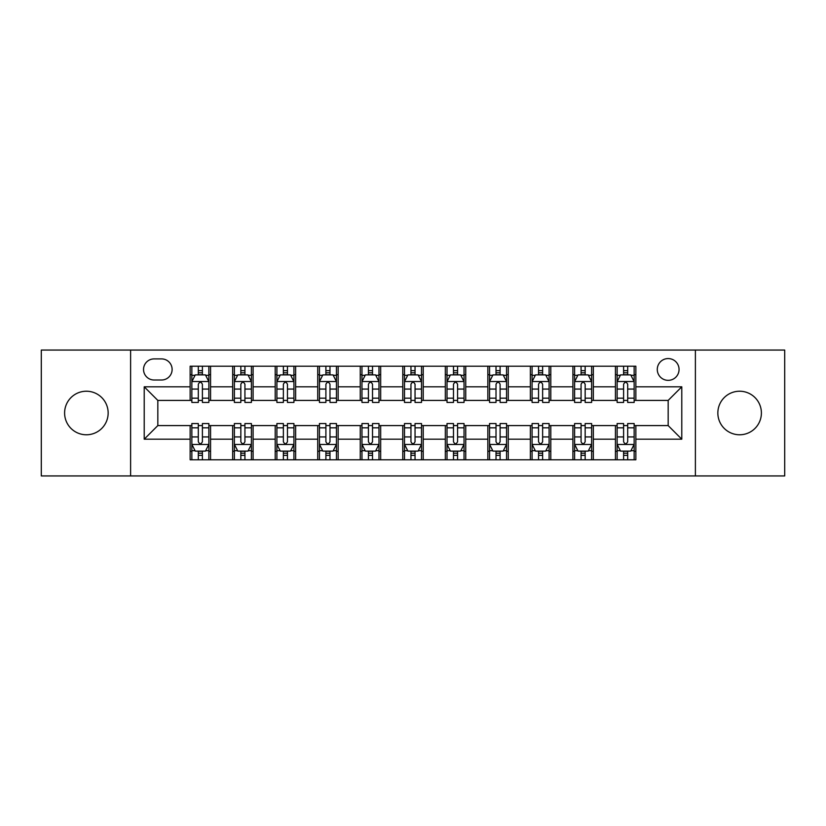 <?xml version="1.0" encoding="UTF-8"?>
<svg xmlns="http://www.w3.org/2000/svg" width="826" height="826" viewBox="0 0 826 826"><rect width="100%" height="100%" fill="white"/><g stroke="black" fill="none" stroke-linecap="round" stroke-linejoin="round"><path stroke-width="1.24" d="M739.621 391.225A21.775 21.775 0 0 0 717.846 413A21.775 21.775 0 0 0 739.621 434.775A21.775 21.775 0 0 0 761.396 413A21.775 21.775 0 0 0 739.621 391.225M86.379 391.225A21.775 21.775 0 0 0 64.604 413A21.775 21.775 0 0 0 86.379 434.775A21.775 21.775 0 0 0 108.154 413A21.775 21.775 0 0 0 86.379 391.225M668.172 358.567A10.883 10.883 0 0 0 657.279 369.449A10.883 10.883 0 0 0 668.172 380.342A10.883 10.883 0 0 0 679.055 369.449A10.883 10.883 0 0 0 668.172 358.567M695.389 475.941L784.7 475.941L784.7 350.059L695.389 350.059L695.389 475.941L130.611 475.941L130.611 350.059L41.3 350.059L41.3 475.941L130.611 475.941M154.09 380.001L161.576 380.001A10.552 10.552 0 0 0 172.118 369.449A10.552 10.552 0 0 0 161.576 358.907L154.09 358.907A10.552 10.552 0 0 0 143.538 369.449A10.552 10.552 0 0 0 154.09 380.001M695.389 350.059L130.611 350.059M190.145 439.195L144.22 439.195L144.22 386.805L190.145 386.805L190.145 400.414L157.828 400.414L157.828 425.586L190.145 425.586L190.145 459.783L635.855 459.783L635.855 425.586L668.172 425.586L668.172 400.414L635.855 400.414L635.855 386.805L681.78 386.805L681.78 439.195L635.855 439.195M635.855 386.805L635.855 366.217L190.145 366.217L190.145 386.805M615.432 366.217L615.432 400.414L617.136 400.414M623.599 400.414L627.688 400.414M634.151 400.414L635.855 400.414M615.432 400.414L591.622 400.414M572.903 366.217L572.903 400.414L574.607 400.414M581.07 400.414L585.159 400.414M572.903 400.414L549.094 400.414M530.375 366.217L530.375 400.414L532.078 400.414M538.542 400.414L542.63 400.414M530.375 400.414L506.565 400.414M487.846 366.217L487.846 400.414L489.55 400.414M496.013 400.414L500.102 400.414M487.846 400.414L464.036 400.414M445.317 366.217L445.317 400.414L447.021 400.414M453.484 400.414L457.573 400.414M445.317 400.414L421.508 400.414M402.789 366.217L402.789 400.414L404.492 400.414M410.956 400.414L415.044 400.414M402.789 400.414L378.979 400.414M360.26 366.217L360.26 400.414L361.964 400.414M368.427 400.414L372.516 400.414M360.26 400.414L336.45 400.414M317.731 366.217L317.731 400.414L319.435 400.414M325.898 400.414L329.987 400.414M317.731 400.414L293.922 400.414M275.203 366.217L275.203 400.414L276.906 400.414M283.37 400.414L287.458 400.414M275.203 400.414L251.393 400.414M232.674 366.217L232.674 400.414L234.377 400.414M240.841 400.414L244.93 400.414M232.674 400.414L208.864 400.414M190.145 400.414L191.849 400.414M198.312 400.414L202.401 400.414M190.145 425.586L191.849 425.586M198.312 425.586L202.401 425.586M208.864 425.586L210.568 425.586L210.568 459.783M234.377 425.586L210.568 425.586M240.841 425.586L244.93 425.586M251.393 425.586L253.097 425.586L253.097 459.783M276.906 425.586L253.097 425.586M283.37 425.586L287.458 425.586M293.922 425.586L295.625 425.586L295.625 459.783M319.435 425.586L295.625 425.586M325.898 425.586L329.987 425.586M336.45 425.586L338.154 425.586L338.154 459.783M361.964 425.586L338.154 425.586M368.427 425.586L372.516 425.586M378.979 425.586L380.683 425.586L380.683 459.783M404.492 425.586L380.683 425.586M410.956 425.586L415.044 425.586M421.508 425.586L423.211 425.586L423.211 459.783M447.021 425.586L423.211 425.586M453.484 425.586L457.573 425.586M464.036 425.586L465.74 425.586L465.74 459.783M489.55 425.586L465.74 425.586M496.013 425.586L500.102 425.586M506.565 425.586L508.269 425.586L508.269 459.783M532.078 425.586L508.269 425.586M538.542 425.586L542.63 425.586M549.094 425.586L550.797 425.586L550.797 459.783M574.607 425.586L550.797 425.586M581.07 425.586L585.159 425.586M591.622 425.586L593.326 425.586L593.326 459.783M617.136 425.586L593.326 425.586M623.599 425.586L627.688 425.586M634.151 425.586L635.855 425.586M210.568 366.217L210.568 400.414M190.145 374.725L191.849 374.725M198.312 374.725L202.401 374.725M208.864 374.725L210.568 374.725M190.145 451.275L191.849 451.275M198.312 451.275L202.401 451.275M208.864 451.275L210.568 451.275M232.674 425.586L232.674 459.783M253.097 366.217L253.097 400.414M232.674 374.725L234.377 374.725M240.841 374.725L244.93 374.725M251.393 374.725L253.097 374.725M232.674 451.275L234.377 451.275M240.841 451.275L244.93 451.275M251.393 451.275L253.097 451.275M275.203 425.586L275.203 459.783M275.203 451.275L276.906 451.275M283.37 451.275L287.458 451.275M293.922 451.275L295.625 451.275M295.625 366.217L295.625 400.414M275.203 374.725L276.906 374.725M283.37 374.725L287.458 374.725M293.922 374.725L295.625 374.725M317.731 425.586L317.731 459.783M317.731 451.275L319.435 451.275M325.898 451.275L329.987 451.275M336.45 451.275L338.154 451.275M338.154 366.217L338.154 400.414M317.731 374.725L319.435 374.725M325.898 374.725L329.987 374.725M336.45 374.725L338.154 374.725M360.26 425.586L360.26 459.783M360.26 451.275L361.964 451.275M368.427 451.275L372.516 451.275M378.979 451.275L380.683 451.275M380.683 366.217L380.683 400.414M360.26 374.725L361.964 374.725M368.427 374.725L372.516 374.725M378.979 374.725L380.683 374.725M402.789 425.586L402.789 459.783M402.789 451.275L404.492 451.275M410.956 451.275L415.044 451.275M421.508 451.275L423.211 451.275M423.211 366.217L423.211 400.414M402.789 374.725L404.492 374.725M410.956 374.725L415.044 374.725M421.508 374.725L423.211 374.725M445.317 425.586L445.317 459.783M445.317 451.275L447.021 451.275M453.484 451.275L457.573 451.275M464.036 451.275L465.74 451.275M465.74 366.217L465.74 400.414M445.317 374.725L447.021 374.725M453.484 374.725L457.573 374.725M464.036 374.725L465.74 374.725M487.846 425.586L487.846 459.783M487.846 451.275L489.55 451.275M496.013 451.275L500.102 451.275M506.565 451.275L508.269 451.275M508.269 366.217L508.269 400.414M487.846 374.725L489.55 374.725M496.013 374.725L500.102 374.725M506.565 374.725L508.269 374.725M530.375 425.586L530.375 459.783M530.375 451.275L532.078 451.275M538.542 451.275L542.63 451.275M549.094 451.275L550.797 451.275M550.797 366.217L550.797 400.414M530.375 374.725L532.078 374.725M538.542 374.725L542.63 374.725M549.094 374.725L550.797 374.725M572.903 425.586L572.903 459.783M572.903 451.275L574.607 451.275M581.07 451.275L585.159 451.275M591.622 451.275L593.326 451.275M593.326 366.217L593.326 400.414M572.903 374.725L574.607 374.725M581.07 374.725L585.159 374.725M591.622 374.725L593.326 374.725M615.432 425.586L615.432 459.783M615.432 451.275L617.136 451.275M623.599 451.275L627.688 451.275M634.151 451.275L635.855 451.275M615.432 374.725L617.136 374.725M623.599 374.725L627.688 374.725M634.151 374.725L635.855 374.725M157.828 400.414L144.22 386.805M157.828 425.586L144.22 439.195M681.78 386.805L668.172 400.414M681.78 439.195L668.172 425.586M202.401 370.637L198.312 370.637M208.864 398.184L202.401 398.184L202.401 402.448L208.864 402.448L208.864 381.695L205.457 374.89L195.256 374.89L191.849 381.695L191.849 402.448L198.312 402.448L198.312 398.184L191.849 398.184M191.849 381.695L191.849 366.217M208.864 381.695L208.864 366.217M198.312 374.89L198.312 366.217M202.401 366.217L202.401 374.89M202.401 398.184L202.401 384.255C201.038 381.633 199.675 381.633 198.312 384.255L198.312 398.184M198.312 455.363L202.401 455.363M191.849 427.816L198.312 427.816L198.312 423.552L191.849 423.552L191.849 444.305L195.256 451.11L205.457 451.11L208.864 444.305L208.864 423.552L202.401 423.552L202.401 427.816L208.864 427.816M208.864 444.305L208.864 459.783M191.849 444.305L191.849 459.783M202.401 451.11L202.401 459.783M198.312 459.783L198.312 451.11M198.312 427.816L198.312 441.745C199.675 444.367 201.038 444.367 202.401 441.745L202.401 427.816M244.93 370.637L240.841 370.637M251.393 398.184L244.93 398.184L244.93 402.448L251.393 402.448L251.393 381.695L247.986 374.89L237.785 374.89L234.377 381.695L234.377 402.448L240.841 402.448L240.841 398.184L234.377 398.184M234.377 381.695L234.377 366.217M251.393 381.695L251.393 366.217M240.841 374.89L240.841 366.217M244.93 366.217L244.93 374.89M244.93 398.184L244.93 384.255C243.567 381.633 242.204 381.633 240.841 384.255L240.841 398.184M287.458 370.637L283.37 370.637M293.922 398.184L287.458 398.184L287.458 402.448L293.922 402.448L293.922 381.695L290.515 374.89L280.313 374.89L276.906 381.695L276.906 402.448L283.37 402.448L283.37 398.184L276.906 398.184M276.906 381.695L276.906 366.217M293.922 381.695L293.922 366.217M283.37 374.89L283.37 366.217M287.458 366.217L287.458 374.89M287.458 398.184L287.458 384.255C286.095 381.633 284.733 381.633 283.37 384.255L283.37 398.184M329.987 370.637L325.898 370.637M336.45 398.184L329.987 398.184L329.987 402.448L336.45 402.448L336.45 381.695L333.043 374.89L322.842 374.89L319.435 381.695L319.435 402.448L325.898 402.448L325.898 398.184L319.435 398.184M319.435 381.695L319.435 366.217M336.45 381.695L336.45 366.217M325.898 374.89L325.898 366.217M329.987 366.217L329.987 374.89M329.987 398.184L329.987 384.255C328.624 381.633 327.261 381.633 325.898 384.255L325.898 398.184M240.841 455.363L244.93 455.363M234.377 427.816L240.841 427.816L240.841 423.552L234.377 423.552L234.377 444.305L237.785 451.11L247.986 451.11L251.393 444.305L251.393 423.552L244.93 423.552L244.93 427.816L251.393 427.816M251.393 444.305L251.393 459.783M234.377 444.305L234.377 459.783M244.93 451.11L244.93 459.783M240.841 459.783L240.841 451.11M240.841 427.816L240.841 441.745C242.204 444.367 243.567 444.367 244.93 441.745L244.93 427.816M283.37 455.363L287.458 455.363M276.906 427.816L283.37 427.816L283.37 423.552L276.906 423.552L276.906 444.305L280.313 451.11L290.515 451.11L293.922 444.305L293.922 423.552L287.458 423.552L287.458 427.816L293.922 427.816M293.922 444.305L293.922 459.783M276.906 444.305L276.906 459.783M287.458 451.11L287.458 459.783M283.37 459.783L283.37 451.11M283.37 427.816L283.37 441.745C284.733 444.367 286.095 444.367 287.458 441.745L287.458 427.816M325.898 455.363L329.987 455.363M319.435 427.816L325.898 427.816L325.898 423.552L319.435 423.552L319.435 444.305L322.842 451.11L333.043 451.11L336.45 444.305L336.45 423.552L329.987 423.552L329.987 427.816L336.45 427.816M336.45 444.305L336.45 459.783M319.435 444.305L319.435 459.783M329.987 451.11L329.987 459.783M325.898 459.783L325.898 451.11M325.898 427.816L325.898 441.745C327.261 444.367 328.624 444.367 329.987 441.745L329.987 427.816M372.516 370.637L368.427 370.637M378.979 398.184L372.516 398.184L372.516 402.448L378.979 402.448L378.979 381.695L375.572 374.89L365.371 374.89L361.964 381.695L361.964 402.448L368.427 402.448L368.427 398.184L361.964 398.184M361.964 381.695L361.964 366.217M378.979 381.695L378.979 366.217M368.427 374.89L368.427 366.217M372.516 366.217L372.516 374.89M372.516 398.184L372.516 384.255C371.153 381.633 369.79 381.633 368.427 384.255L368.427 398.184M368.427 455.363L372.516 455.363M361.964 427.816L368.427 427.816L368.427 423.552L361.964 423.552L361.964 444.305L365.371 451.11L375.572 451.11L378.979 444.305L378.979 423.552L372.516 423.552L372.516 427.816L378.979 427.816M378.979 444.305L378.979 459.783M361.964 444.305L361.964 459.783M372.516 451.11L372.516 459.783M368.427 459.783L368.427 451.11M368.427 427.816L368.427 441.745C369.79 444.367 371.153 444.367 372.516 441.745L372.516 427.816M415.044 370.637L410.956 370.637M421.508 398.184L415.044 398.184L415.044 402.448L421.508 402.448L421.508 381.695L418.101 374.89L407.899 374.89L404.492 381.695L404.492 402.448L410.956 402.448L410.956 398.184L404.492 398.184M404.492 381.695L404.492 366.217M421.508 381.695L421.508 366.217M410.956 374.89L410.956 366.217M415.044 366.217L415.044 374.89M415.044 398.184L415.044 384.255C413.681 381.633 412.319 381.633 410.956 384.255L410.956 398.184M457.573 370.637L453.484 370.637M464.036 398.184L457.573 398.184L457.573 402.448L464.036 402.448L464.036 381.695L460.629 374.89L450.428 374.89L447.021 381.695L447.021 402.448L453.484 402.448L453.484 398.184L447.021 398.184M447.021 381.695L447.021 366.217M464.036 381.695L464.036 366.217M453.484 374.89L453.484 366.217M457.573 366.217L457.573 374.89M457.573 398.184L457.573 384.255C456.21 381.633 454.847 381.633 453.484 384.255L453.484 398.184M500.102 370.637L496.013 370.637M506.565 398.184L500.102 398.184L500.102 402.448L506.565 402.448L506.565 381.695L503.158 374.89L492.957 374.89L489.55 381.695L489.55 402.448L496.013 402.448L496.013 398.184L489.55 398.184M489.55 381.695L489.55 366.217M506.565 381.695L506.565 366.217M496.013 374.89L496.013 366.217M500.102 366.217L500.102 374.89M500.102 398.184L500.102 384.255C498.739 381.633 497.376 381.633 496.013 384.255L496.013 398.184M410.956 455.363L415.044 455.363M404.492 427.816L410.956 427.816L410.956 423.552L404.492 423.552L404.492 444.305L407.899 451.11L418.101 451.11L421.508 444.305L421.508 423.552L415.044 423.552L415.044 427.816L421.508 427.816M421.508 444.305L421.508 459.783M404.492 444.305L404.492 459.783M415.044 451.11L415.044 459.783M410.956 459.783L410.956 451.11M410.956 427.816L410.956 441.745C412.319 444.367 413.681 444.367 415.044 441.745L415.044 427.816M453.484 455.363L457.573 455.363M447.021 427.816L453.484 427.816L453.484 423.552L447.021 423.552L447.021 444.305L450.428 451.11L460.629 451.11L464.036 444.305L464.036 423.552L457.573 423.552L457.573 427.816L464.036 427.816M464.036 444.305L464.036 459.783M447.021 444.305L447.021 459.783M457.573 451.11L457.573 459.783M453.484 459.783L453.484 451.11M453.484 427.816L453.484 441.745C454.847 444.367 456.21 444.367 457.573 441.745L457.573 427.816M496.013 455.363L500.102 455.363M489.55 427.816L496.013 427.816L496.013 423.552L489.55 423.552L489.55 444.305L492.957 451.11L503.158 451.11L506.565 444.305L506.565 423.552L500.102 423.552L500.102 427.816L506.565 427.816M506.565 444.305L506.565 459.783M489.55 444.305L489.55 459.783M500.102 451.11L500.102 459.783M496.013 459.783L496.013 451.11M496.013 427.816L496.013 441.745C497.376 444.367 498.739 444.367 500.102 441.745L500.102 427.816M542.63 370.637L538.542 370.637M549.094 398.184L542.63 398.184L542.63 402.448L549.094 402.448L549.094 381.695L545.687 374.89L535.485 374.89L532.078 381.695L532.078 402.448L538.542 402.448L538.542 398.184L532.078 398.184M532.078 381.695L532.078 366.217M549.094 381.695L549.094 366.217M538.542 374.89L538.542 366.217M542.63 366.217L542.63 374.89M542.63 398.184L542.63 384.255C541.267 381.633 539.905 381.633 538.542 384.255L538.542 398.184M538.542 455.363L542.63 455.363M532.078 427.816L538.542 427.816L538.542 423.552L532.078 423.552L532.078 444.305L535.485 451.11L545.687 451.11L549.094 444.305L549.094 423.552L542.63 423.552L542.63 427.816L549.094 427.816M549.094 444.305L549.094 459.783M532.078 444.305L532.078 459.783M542.63 451.11L542.63 459.783M538.542 459.783L538.542 451.11M538.542 427.816L538.542 441.745C539.905 444.367 541.267 444.367 542.63 441.745L542.63 427.816M585.159 370.637L581.07 370.637M591.622 398.184L585.159 398.184L585.159 402.448L591.622 402.448L591.622 381.695L588.215 374.89L578.014 374.89L574.607 381.695L574.607 402.448L581.07 402.448L581.07 398.184L574.607 398.184M574.607 381.695L574.607 366.217M591.622 381.695L591.622 366.217M581.07 374.89L581.07 366.217M585.159 366.217L585.159 374.89M585.159 398.184L585.159 384.255C583.796 381.633 582.433 381.633 581.07 384.255L581.07 398.184M581.07 455.363L585.159 455.363M574.607 427.816L581.07 427.816L581.07 423.552L574.607 423.552L574.607 444.305L578.014 451.11L588.215 451.11L591.622 444.305L591.622 423.552L585.159 423.552L585.159 427.816L591.622 427.816M591.622 444.305L591.622 459.783M574.607 444.305L574.607 459.783M585.159 451.11L585.159 459.783M581.07 459.783L581.07 451.11M581.07 427.816L581.07 441.745C582.433 444.367 583.796 444.367 585.159 441.745L585.159 427.816M627.688 370.637L623.599 370.637M634.151 398.184L627.688 398.184L627.688 402.448L634.151 402.448L634.151 381.695L630.744 374.89L620.543 374.89L617.136 381.695L617.136 402.448L623.599 402.448L623.599 398.184L617.136 398.184M617.136 381.695L617.136 366.217M634.151 381.695L634.151 366.217M623.599 374.89L623.599 366.217M627.688 366.217L627.688 374.89M627.688 398.184L627.688 384.255C626.325 381.633 624.962 381.633 623.599 384.255L623.599 398.184M623.599 455.363L627.688 455.363M617.136 427.816L623.599 427.816L623.599 423.552L617.136 423.552L617.136 444.305L620.543 451.11L630.744 451.11L634.151 444.305L634.151 423.552L627.688 423.552L627.688 427.816L634.151 427.816M634.151 444.305L634.151 459.783M617.136 444.305L617.136 459.783M627.688 451.11L627.688 459.783M623.599 459.783L623.599 451.11M623.599 427.816L623.599 441.745C624.962 444.367 626.325 444.367 627.688 441.745L627.688 427.816M232.674 439.195L210.568 439.195M232.674 386.805L210.568 386.805M275.203 386.805L253.097 386.805M275.203 439.195L253.097 439.195M317.731 386.805L295.625 386.805M317.731 439.195L295.625 439.195M360.26 386.805L338.154 386.805M360.26 439.195L338.154 439.195M402.789 386.805L380.683 386.805M402.789 439.195L380.683 439.195M445.317 386.805L423.211 386.805M445.317 439.195L423.211 439.195M487.846 386.805L465.74 386.805M487.846 439.195L465.74 439.195M530.375 386.805L508.269 386.805M530.375 439.195L508.269 439.195M572.903 386.805L550.797 386.805M572.903 439.195L550.797 439.195M615.432 386.805L593.326 386.805M615.432 439.195L593.326 439.195M208.782 381.529L191.931 381.529M191.849 375.303L195.05 375.303M205.664 375.303L208.864 375.303M198.312 389.067L191.849 389.067M208.864 389.067L202.401 389.067M202.401 372.805L198.312 372.805M191.931 444.471L208.782 444.471M208.864 450.697L205.664 450.697M195.05 450.697L191.849 450.697M202.401 436.933L208.864 436.933M191.849 436.933L198.312 436.933M198.312 453.195L202.401 453.195M251.31 381.529L234.46 381.529M234.377 375.303L237.578 375.303M248.192 375.303L251.393 375.303M240.841 389.067L234.377 389.067M251.393 389.067L244.93 389.067M244.93 372.805L240.841 372.805M293.839 381.529L276.989 381.529M276.906 375.303L280.107 375.303M290.721 375.303L293.922 375.303M283.37 389.067L276.906 389.067M293.922 389.067L287.458 389.067M287.458 372.805L283.37 372.805M336.368 381.529L319.517 381.529M319.435 375.303L322.636 375.303M333.25 375.303L336.45 375.303M325.898 389.067L319.435 389.067M336.45 389.067L329.987 389.067M329.987 372.805L325.898 372.805M234.46 444.471L251.31 444.471M251.393 450.697L248.192 450.697M237.578 450.697L234.377 450.697M244.93 436.933L251.393 436.933M234.377 436.933L240.841 436.933M240.841 453.195L244.93 453.195M276.989 444.471L293.839 444.471M293.922 450.697L290.721 450.697M280.107 450.697L276.906 450.697M287.458 436.933L293.922 436.933M276.906 436.933L283.37 436.933M283.37 453.195L287.458 453.195M319.517 444.471L336.368 444.471M336.45 450.697L333.25 450.697M322.636 450.697L319.435 450.697M329.987 436.933L336.45 436.933M319.435 436.933L325.898 436.933M325.898 453.195L329.987 453.195M378.897 381.529L362.046 381.529M361.964 375.303L365.164 375.303M375.778 375.303L378.979 375.303M368.427 389.067L361.964 389.067M378.979 389.067L372.516 389.067M372.516 372.805L368.427 372.805M362.046 444.471L378.897 444.471M378.979 450.697L375.778 450.697M365.164 450.697L361.964 450.697M372.516 436.933L378.979 436.933M361.964 436.933L368.427 436.933M368.427 453.195L372.516 453.195M421.425 381.529L404.575 381.529M404.492 375.303L407.693 375.303M418.307 375.303L421.508 375.303M410.956 389.067L404.492 389.067M421.508 389.067L415.044 389.067M415.044 372.805L410.956 372.805M463.954 381.529L447.103 381.529M447.021 375.303L450.222 375.303M460.836 375.303L464.036 375.303M453.484 389.067L447.021 389.067M464.036 389.067L457.573 389.067M457.573 372.805L453.484 372.805M506.483 381.529L489.632 381.529M489.55 375.303L492.75 375.303M503.364 375.303L506.565 375.303M496.013 389.067L489.55 389.067M506.565 389.067L500.102 389.067M500.102 372.805L496.013 372.805M404.575 444.471L421.425 444.471M421.508 450.697L418.307 450.697M407.693 450.697L404.492 450.697M415.044 436.933L421.508 436.933M404.492 436.933L410.956 436.933M410.956 453.195L415.044 453.195M447.103 444.471L463.954 444.471M464.036 450.697L460.836 450.697M450.222 450.697L447.021 450.697M457.573 436.933L464.036 436.933M447.021 436.933L453.484 436.933M453.484 453.195L457.573 453.195M489.632 444.471L506.483 444.471M506.565 450.697L503.364 450.697M492.75 450.697L489.55 450.697M500.102 436.933L506.565 436.933M489.55 436.933L496.013 436.933M496.013 453.195L500.102 453.195M549.011 381.529L532.161 381.529M532.078 375.303L535.279 375.303M545.893 375.303L549.094 375.303M538.542 389.067L532.078 389.067M549.094 389.067L542.63 389.067M542.63 372.805L538.542 372.805M532.161 444.471L549.011 444.471M549.094 450.697L545.893 450.697M535.279 450.697L532.078 450.697M542.63 436.933L549.094 436.933M532.078 436.933L538.542 436.933M538.542 453.195L542.63 453.195M591.54 381.529L574.689 381.529M574.607 375.303L577.808 375.303M588.422 375.303L591.622 375.303M581.07 389.067L574.607 389.067M591.622 389.067L585.159 389.067M585.159 372.805L581.07 372.805M574.689 444.471L591.54 444.471M591.622 450.697L588.422 450.697M577.808 450.697L574.607 450.697M585.159 436.933L591.622 436.933M574.607 436.933L581.07 436.933M581.07 453.195L585.159 453.195M634.069 381.529L617.218 381.529M617.136 375.303L620.336 375.303M630.95 375.303L634.151 375.303M623.599 389.067L617.136 389.067M634.151 389.067L627.688 389.067M627.688 372.805L623.599 372.805M617.218 444.471L634.069 444.471M634.151 450.697L630.95 450.697M620.336 450.697L617.136 450.697M627.688 436.933L634.151 436.933M617.136 436.933L623.599 436.933M623.599 453.195L627.688 453.195"/></g></svg>
